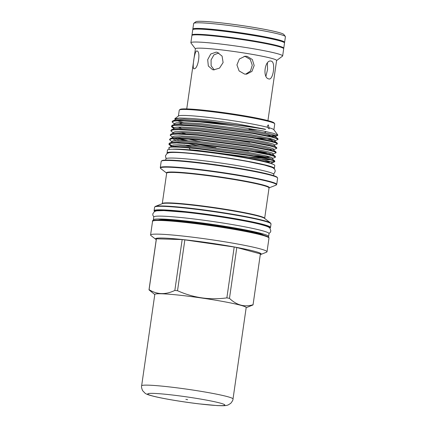 <?xml version="1.0" encoding="UTF-8"?>
<svg xmlns="http://www.w3.org/2000/svg" width="427" height="427" viewBox="0 0 427 427"><rect width="100%" height="100%" fill="white"/><g stroke="black" fill="none" stroke-linecap="round" stroke-linejoin="round"><path stroke-width="0.64" d="M192.129 35.281L192.118 35.265A46.362 3.154 8.2 0 1 191.99 34.977A46.362 3.154 8.2 0 1 215.955 35.644A46.362 3.154 8.2 0 1 283.763 48.203A46.362 3.154 8.2 0 1 283.56 48.443L283.544 48.454M191.99 34.977L192.742 29.762A46.362 3.154 8.2 0 1 192.945 29.522A46.362 3.154 8.2 0 1 216.702 30.434A46.362 3.154 8.2 0 1 284.387 42.7A46.362 3.154 8.2 0 1 284.515 42.988L283.763 48.203M195.086 34.854A45.801 3.117 8.2 0 1 216.153 36.162A45.801 3.117 8.2 0 1 280.827 47.21M224.767 37.218A44.787 3.048 8.2 0 1 251.69 41.099M192.945 29.522L193.564 29.159A45.801 3.117 8.2 0 1 217.033 30.061A45.801 3.117 8.2 0 1 283.896 42.177L284.387 42.7M196.666 51C201.021 50.317 198.309 69.163 194.109 68.742C191.808 69.761 194.515 50.925 196.666 51L196.847 51.005M267.932 120.611L276.6 60.458A41.013 2.792 -171.8 0 0 216.606 49.351A41.013 2.792 -171.8 0 0 195.406 48.758L186.738 108.912M213.649 69.868L212.587 69.67L208.339 66.02L207.693 59.684L210.746 54.01L216.206 52.126L217.29 52.329L222.083 56.124L223.102 62.561L219.537 68.106L213.649 69.868M276.584 60.554L282.514 56.14A46.362 3.154 -171.8 0 0 282.653 55.942A46.362 3.154 -171.8 0 0 214.84 43.389A46.362 3.154 -171.8 0 0 190.874 42.716A46.362 3.154 -171.8 0 0 190.949 42.946L195.39 48.854M268.711 78.894C262.215 77.863 264.916 59.022 271.268 61.152C275.89 61.984 273.173 80.831 268.711 78.894L269.042 78.958M270.926 61.088L271.268 61.152M214.237 69.905L211.125 65.806L211.071 59.919L213.954 54.853L218.827 52.943M244.063 56.391L245.242 56.497L250.286 59.481L252.261 65.214L250.473 71.021L245.685 74.181M244.548 74.074L239.093 70.93L236.932 64.92L239.339 59.033L244.991 56.257L247.105 56.327L252.32 59.497L254.172 65.539L251.935 71.405L246.63 74.149L244.548 74.074M282.653 55.942L283.688 48.758A46.362 3.154 -171.8 0 0 215.875 36.199A46.362 3.154 -171.8 0 0 191.91 35.532L190.874 42.716M267.403 62.95L267.537 69.542L265.957 76.107M267.441 63.089L266.96 63.506M284.307 42.615A46.362 3.154 -171.8 0 0 284.612 42.321L285.423 36.711A46.362 3.154 -171.8 0 0 285.343 36.482A46.362 3.154 -171.8 0 0 217.61 24.158A46.362 3.154 -171.8 0 0 193.783 23.288A46.362 3.154 -171.8 0 0 193.644 23.485L192.839 29.1A46.362 3.154 -171.8 0 0 193.047 29.463M284.612 42.321A46.362 3.154 -171.8 0 0 216.799 29.767A46.362 3.154 -171.8 0 0 192.839 29.1M285.343 36.482L283.827 34.459A44.563 3.032 -171.8 0 0 218.715 22.61A44.563 3.032 -171.8 0 0 195.812 21.777L193.783 23.288M167.24 153.282A54.202 3.688 8.2 0 1 167.074 152.925A54.202 3.688 8.2 0 1 195.091 153.709A54.202 3.688 8.2 0 1 274.369 168.387A54.202 3.688 8.2 0 1 274.102 168.681M167.074 152.925L167.485 150.042A54.202 3.688 8.2 0 1 195.502 150.827A54.202 3.688 8.2 0 1 274.78 165.505L274.369 168.387M161.369 161.091L161.876 160.712A58.366 3.971 8.2 0 1 191.872 161.801A58.366 3.971 8.2 0 1 277.15 177.322L277.534 177.829A58.819 4.003 -171.8 0 0 191.6 162.191A58.819 4.003 -171.8 0 0 161.369 161.091A58.819 4.003 -171.8 0 0 161.198 161.342L160.29 167.624A58.819 4.003 8.2 0 1 190.693 168.478A58.819 4.003 8.2 0 1 276.723 184.405L277.63 178.118A58.819 4.003 -171.8 0 0 277.534 177.829M174.84 290.429C165.607 294.892 157.019 294.635 149.082 289.655L156.41 238.805L182.169 239.574L174.84 290.429A52.564 3.576 8.2 0 1 176.175 290.568A52.564 3.576 8.2 0 1 177.525 290.712L184.854 239.862L234.193 247.025L226.865 297.875C209.801 300.213 193.356 297.827 177.525 290.712M154.787 294.555L149.002 289.858A52.564 3.576 8.2 0 1 149.002 289.81A52.564 3.576 8.2 0 1 149.082 289.655M260.289 254.604A53.45 3.635 -171.8 0 0 260.828 254.449A53.45 3.635 -171.8 0 0 238.245 247.708A53.45 3.635 -171.8 0 0 183.082 239.6A53.45 3.635 -171.8 0 0 155.764 239.307A53.45 3.635 -171.8 0 0 156.239 239.611M260.828 254.449L266.539 252.192A58.819 4.003 -171.8 0 0 267.014 251.781A58.819 4.003 -171.8 0 0 180.984 235.853A58.819 4.003 -171.8 0 0 150.582 235.005A58.819 4.003 -171.8 0 0 150.923 235.528L155.764 239.307M273.659 175.662L273.835 174.424A54.539 3.71 -171.8 0 0 194.066 159.655A54.539 3.71 -171.8 0 0 165.873 158.865L165.697 160.104M195.379 121.071L180.338 120.297L172.743 120.916L172.065 121.908L174.2 121.033L179.927 120.761L199.921 121.935L228.861 125.239A53.685 3.651 -171.8 0 0 199.98 121.535A53.685 3.651 -171.8 0 0 195.379 121.071L200.076 121.396C221.458 122.949 249.907 126.6 264.655 129.306C266.069 129.536 265.989 129.445 264.414 129.029L237.38 123.931C224.88 121.983 212.945 120.446 201.565 119.314L190.298 118.38L179.618 118.039L174.803 118.733L175.374 119.891L172.743 120.916M174.734 124.326L172.065 121.908M278.014 139.442L277.881 138.658L269.992 136.24L252.576 132.877L199.35 125.906L181.288 124.753L172.102 125.357L171.424 126.344L173.559 125.469L179.287 125.196L199.281 126.371L252.512 133.341L271.3 137.024L276.418 138.46L278.004 139.485L275.1 140.729L275.356 140.542L273.99 139.624L269.159 138.257L251.028 134.713L200.247 128.095L181.171 126.99L175.705 127.262L173.682 128.041L173.858 128.874M171.537 126.125L174.099 127.668M220.61 137.724L247.857 141.647M249.736 142.351L211.045 136.581M173.704 127.999L171.862 127.022L171.424 126.344M277.379 143.878L277.24 143.093L269.352 140.675L251.935 137.313L198.71 130.342L180.648 129.189L171.462 129.792L170.784 130.779L172.919 129.904L178.651 129.632L198.64 130.806L251.871 137.782L270.659 141.46L275.783 142.896L277.363 143.92L274.46 145.164L274.716 144.977L273.349 144.059L268.519 142.693L250.393 139.149L199.606 132.53L180.53 131.431L175.065 131.697L173.042 132.477L173.271 133.037M272.597 155.305L273.269 155.001L273.093 154.659L265.573 152.37L248.946 149.178L198.165 142.559L180.947 141.476L172.177 142.058L169.508 139.65L171.643 138.775L177.37 138.503L197.365 139.677L250.59 146.653L269.378 150.331L274.502 151.772L276.098 152.749L275.959 151.964L273.734 150.224L266.213 147.934L249.587 144.737L198.801 138.118L181.587 137.04L172.812 137.622L170.165 135.151L172.278 134.34L178.011 134.067L198.005 135.242L251.231 142.218L270.019 145.895L275.143 147.336L276.739 148.313L276.803 147.849L274.369 145.788L266.854 143.499L250.227 140.302L199.441 133.683L182.228 132.6L173.453 133.187L170.784 130.779M276.6 147.528L268.711 145.111L251.3 141.748L198.069 134.777L180.007 133.624L170.827 134.227L170.149 135.215M179.014 138.524L187.341 140.574M248.455 151.222L209.764 145.458M184.672 140.44L177.232 138.503M275.959 151.964L268.071 149.546L250.66 146.183L197.429 139.213L179.372 138.06L170.186 138.663L169.508 139.656M218.688 151.03L245.941 154.958M191.2 146.466L184.032 144.876M275.458 157.184L275.319 156.399L267.43 153.982L250.019 150.624L196.794 143.648L178.732 142.501L169.546 143.098L168.868 144.091L171.003 143.216L176.73 142.938L196.724 144.112L249.955 151.089L268.738 154.771L273.862 156.207L275.447 157.232L272.543 158.476L272.8 158.284L271.433 157.371L266.603 156.004L248.471 152.46L197.69 145.842L178.614 144.737L173.148 145.004L171.126 145.788L171.526 146.498M168.98 143.867L171.542 145.415M173.426 146.098L176.02 146.909M174.456 146.92L172.444 146.247M171.147 145.746L169.305 144.769L168.868 144.086M256.878 138.183L273.638 139.496M276.739 148.313L273.819 149.599L274.075 149.413L272.714 148.5L267.878 147.128L249.752 143.584L198.971 136.966L179.895 135.866L174.424 136.133L172.407 136.912L172.631 137.478M254.962 151.494L266.304 152.535M276.098 152.749L273.179 154.04L273.093 154.659L275.319 156.399M268.871 153.165L260.443 152.519M254.321 155.93L271.081 157.243M268.231 157.606L259.803 156.955M265.028 161.411L270.44 161.678M189.022 147.966L196.084 148.553L249.315 155.524L268.103 159.207L273.221 160.643L274.817 161.619L274.684 160.835L266.795 158.417L249.379 155.06L196.153 148.084C183.391 146.925 174.766 146.632 170.272 147.208A53.685 3.651 -171.8 0 1 189.022 147.966L190.314 149.722L200.226 150.912A50.93 3.464 -171.8 0 0 197.146 150.576A50.93 3.464 -171.8 0 0 172.465 149.226M274.817 161.619L267.59 162.041M273.899 129.808L274.748 123.926A48.235 3.283 -171.8 0 0 274.668 123.691L274.097 122.933A47.562 3.235 -171.8 0 0 204.608 110.283A47.562 3.235 -171.8 0 0 180.162 109.397L179.404 109.963A48.235 3.283 -171.8 0 0 179.26 110.166L178.411 116.048M274.668 123.691A48.235 3.283 -171.8 0 0 204.191 110.865A48.235 3.283 -171.8 0 0 179.404 109.963M169.861 149.322L168.836 148.521L168.985 147.502L170.272 147.208M270.238 163.317A50.93 3.464 -171.8 0 0 236.563 155.972C247.841 157.814 256.851 159.522 263.592 161.086L272.314 163.995M177.477 120.788L183.37 122.57M267.083 135.605L277.593 135.562L277.86 135.071L273.808 129.68A48.235 3.283 -171.8 0 0 268.903 127.694L268.444 124.972C267.814 125.154 267.403 125.912 267.211 127.235A48.235 3.283 -171.8 0 0 203.332 116.854A48.235 3.283 -171.8 0 0 178.539 115.952L174.803 118.733M248.952 129.221A48.235 3.283 -171.8 0 0 259.248 130.176M267.211 127.235L269.272 128.81M269.005 128.837L268.903 127.694M277.86 135.071L273.451 133.32L262.792 130.87L228.861 125.239M266.154 131.569L264.927 132.45M268.444 124.972L268.06 125.1M200.226 150.912L236.563 155.972M246.165 307.723L252.976 304.953A52.564 3.576 8.2 0 0 253.051 304.803L260.379 253.948A52.564 3.576 -171.8 0 0 260.385 253.9L253.056 304.75C244.495 307.333 236.638 305.204 229.475 298.361L236.804 247.511L260.385 253.9M184.854 239.862A52.564 3.576 -171.8 0 0 182.169 239.574M226.865 297.875A52.564 3.576 8.2 0 1 229.475 298.361M236.804 247.511A52.564 3.576 -171.8 0 0 234.193 247.025M156.41 238.805A52.564 3.576 -171.8 0 0 156.33 238.955L149.002 289.81M158.38 220.076A53.765 3.656 8.2 0 1 185.564 221.282A53.765 3.656 8.2 0 1 263.747 235.256M153.752 220.439A58.232 3.96 8.2 0 1 153.352 219.868A58.232 3.96 8.2 0 1 183.45 220.711A58.232 3.96 8.2 0 1 268.626 236.483A58.232 3.96 8.2 0 1 268.087 236.916M153.352 219.868L153.768 216.985A58.232 3.96 8.2 0 1 183.866 217.829A58.232 3.96 8.2 0 1 269.042 233.596L268.626 236.483M185.878 399.352L187.634 399.693L185.878 399.352M154.804 294.433A46.159 3.138 8.2 0 1 186.033 295.938A46.159 3.138 8.2 0 1 246.182 307.6L233.014 398.989A46.159 3.138 8.2 0 0 172.866 387.321A46.159 3.138 8.2 0 0 141.636 385.821L154.804 294.433M171.782 220.727A53.765 3.656 8.2 0 1 185.467 221.949A53.765 3.656 8.2 0 1 250.708 232.101M154.59 207.175L154.083 210.692A58.819 4.003 8.2 0 1 184.485 211.541A58.819 4.003 8.2 0 1 270.515 227.468L271.022 223.956A58.819 4.003 -171.8 0 0 184.992 208.029A58.819 4.003 -171.8 0 0 154.59 207.175L155.343 206.417A58.595 3.987 8.2 0 1 185.153 207.671A58.595 3.987 8.2 0 1 270.515 223.017L264.521 218.336A51.945 3.533 -171.8 0 0 188.846 204.736A51.945 3.533 -171.8 0 0 162.415 203.62L155.343 206.417M269.053 187.896L275.97 185.163A58.595 3.987 -171.8 0 0 251.22 177.776A58.595 3.987 -171.8 0 0 190.741 168.889A58.595 3.987 -171.8 0 0 160.798 168.569L160.29 167.624M153.069 220.914A58.366 3.971 8.2 0 1 183.194 221.8M182.953 222.189A58.819 4.003 -171.8 0 0 152.551 221.341C150.918 219.558 161.139 219.713 183.21 221.8C213.815 224.944 257.364 232.432 266.336 236.12C270.061 237.818 268.578 237.529 268.983 238.117A58.819 4.003 -171.8 0 0 182.953 222.189M269.853 228.082A58.366 3.971 -171.8 0 0 243.566 220.647A58.366 3.971 -171.8 0 0 184.635 212.043A58.366 3.971 -171.8 0 0 154.547 211.466M166.658 173.127A51.945 3.533 8.2 0 1 193.34 173.533A51.945 3.533 8.2 0 1 246.358 181.299A51.945 3.533 8.2 0 1 269.063 187.885M268.898 187.96L269.042 187.949A51.72 3.517 -171.8 0 0 193.394 173.944A51.72 3.517 -171.8 0 0 166.658 173.197L162.276 203.631A51.72 3.517 8.2 0 1 189.006 204.378A51.72 3.517 8.2 0 1 264.655 218.384L264.665 218.475M172.705 149.226A50.834 3.459 8.2 0 1 197.194 150.592A50.834 3.459 8.2 0 1 270.008 163.247M183.231 221.805A58.366 3.971 8.2 0 1 268.604 237.561M264.655 129.306L252.143 126.995L201.357 120.377L184.144 119.293L175.369 119.88M178.651 122.618L182.132 123.713M277.881 138.658L275.65 136.918L268.129 134.622L251.503 131.431L200.722 124.812L183.503 123.729L174.734 124.316L172.102 125.357M178.011 127.059L181.491 128.148M274.513 141.994L275.191 141.695L275.009 141.353L267.494 139.063L250.862 135.866L200.082 129.248L182.863 128.164L174.093 128.751L171.462 129.792M180.851 132.583L185.617 133.843M170.827 134.227L173.453 133.187L172.866 133.811M187.581 138.903L200.279 141.588M172.513 138.674L176.095 140.366M186.941 143.339L199.644 146.023M261.788 159.506L270.702 159.863M272.57 158.46L272.479 159.116L264.937 156.805L248.306 153.613L197.525 146.995L180.306 145.911L171.537 146.498L168.985 147.502M272.095 163.754L263.592 161.086M190.298 118.38L179.105 118.194L174.963 119.17L175.187 119.731M271.262 136.533L275.735 136.293L275.997 136.101L274.63 135.188L269.8 133.822L251.668 130.278L200.887 123.659L181.811 122.554L176.346 122.827L174.323 123.606L174.552 124.166M270.627 140.969L274.171 140.915M269.346 149.845L272.896 149.786M174.515 138.545L179.74 140.302M195.422 143.995L216.057 147.801M268.706 154.28L272.255 154.222M273.205 154.03L273.435 153.848L272.074 152.935L267.243 151.564L249.112 148.025L198.331 141.406L179.255 140.302L173.789 140.568L171.766 141.353L171.996 141.913M248.252 156.965L265.434 158.598M274.529 161.87L271.903 162.911L272.159 162.719L270.793 161.806L265.962 160.44L247.836 156.896L197.05 150.277L190.314 149.722M198.507 403.793A38.974 2.653 8.2 0 1 149.706 395.103A38.974 2.653 8.2 0 1 174.093 395.21A38.974 2.653 8.2 0 1 222.894 403.905A38.974 2.653 8.2 0 1 198.507 403.793M166.375 158.465L165.628 157.232L165.489 155.732L167.197 153.309L169.348 152.647C173.65 152.119 182.473 152.562 195.806 153.982C213.569 155.914 231.05 158.454 248.263 161.614L264.58 165.068L272.191 167.443C274.449 168.569 275.42 169.93 275.095 171.526L274.534 172.924L273.472 173.896M154.083 210.692L154.457 211.52M152.551 221.341L150.582 235.005M166.658 173.143L160.798 168.569M269.042 187.949L264.655 218.384M268.983 238.117L267.014 251.781M275.009 141.353L277.24 143.093M172.812 137.622L170.186 138.663M172.177 142.058L169.546 143.098M272.453 159.095L274.684 160.835M277.593 135.562L275.735 136.293L275.677 136.934M171.862 127.022L174.093 128.762M169.305 144.769L171.537 146.498M175.177 119.704L175.134 120.003M174.542 124.14L174.494 124.438M275.127 140.718L275.036 141.374M274.492 145.153L274.396 145.81M173.261 133.01L173.218 133.309M273.851 149.589L273.755 150.245M172.62 137.446L172.577 137.745M171.985 141.881L171.937 142.186M271.903 162.911L271.839 163.552M269.928 228.157L270.515 227.468M275.97 185.163L276.723 184.405M271.022 223.956L270.515 223.017M153.827 216.847L152.887 215.347L152.775 213.932L154.457 211.52L156.746 210.805L163.877 210.596L185.307 212.246C210.943 214.904 246.657 220.711 261.073 224.591C267.729 226.459 268.813 227.025 269.965 228.199L270.857 230.948L270.35 232.272L269.026 233.452M141.636 385.821C141.262 386.59 141.588 388.202 142.602 390.657L145.111 393.262C146.626 394.26 148.148 394.97 155.722 396.79C165.804 399.122 183.583 402.031 198.672 403.83L217.22 405.586C224.116 405.847 225.75 405.815 228.226 404.919L230.708 403.366C232.379 401.305 233.147 399.848 233.014 398.989"/></g></svg>
